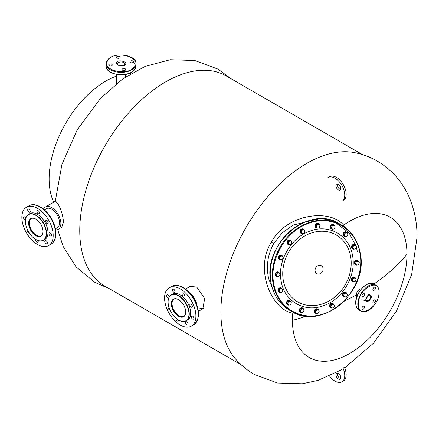 <?xml version="1.0" encoding="UTF-8"?>
<svg xmlns="http://www.w3.org/2000/svg" width="439" height="439" viewBox="0 0 439 439"><rect width="100%" height="100%" fill="white"/><g stroke="black" fill="none" stroke-linecap="round" stroke-linejoin="round"><path stroke-width="0.66" d="M190.68 313.095A14.767 8.528 -120 0 0 190.68 313.012A14.767 8.528 -120 0 0 190.674 312.793A14.767 8.528 -120 0 0 180.237 294.926A14.767 8.528 -120 0 0 180.166 294.882M168.099 301.851A14.97 8.643 60 0 1 168.099 301.769A14.97 8.643 60 0 1 171.199 294.915L172.609 294.103A14.97 8.643 60 0 1 179.902 294.734A14.97 8.643 60 0 1 180.094 294.843A14.97 8.643 60 0 1 190.674 312.952A14.97 8.643 60 0 1 190.68 313.177A14.97 8.643 60 0 1 187.579 320.026L186.163 320.843A14.97 8.643 60 0 1 178.876 320.212A14.97 8.643 60 0 1 178.684 320.102A14.97 8.643 60 0 1 178.613 320.058M171.199 294.915A14.97 8.643 60 0 1 178.492 295.546A14.97 8.643 60 0 1 188.424 308.721A14.97 8.643 60 0 1 186.163 320.843M178.733 320.124A14.767 8.528 60 0 1 178.541 320.02A14.767 8.528 60 0 1 168.099 301.933A14.767 8.528 60 0 1 178.349 295.793A14.767 8.528 60 0 1 188.984 313.77A14.767 8.528 60 0 1 178.733 320.124M185.735 312.036A9.976 5.762 60 0 1 183.672 316.519A9.976 5.762 60 0 1 178.81 316.102A9.976 5.762 60 0 1 172.187 307.316A9.976 5.762 60 0 1 173.69 299.239A9.976 5.762 60 0 1 178.552 299.656A9.976 5.762 60 0 1 178.613 299.689M183.881 316.393A9.976 5.762 60 0 1 179.233 315.855A9.976 5.762 60 0 1 172.67 307.267A9.976 5.762 60 0 1 173.91 299.124A9.976 5.762 -120 0 0 172.648 307.179A9.976 5.762 -120 0 0 179.107 315.784A9.976 5.762 -120 0 0 183.881 316.393M178.41 299.574A10.179 5.877 60 0 1 178.541 299.65A10.179 5.877 60 0 1 185.735 312.118A10.179 5.877 60 0 1 178.673 316.343A10.179 5.877 60 0 1 171.347 303.958A10.179 5.877 60 0 1 178.41 299.574M195.07 300.83A13.071 7.545 -120 0 0 192.979 297.214M195.487 301.681A12.874 7.43 -120 0 0 192.452 296.424M190.071 304.189A1.794 1.037 -120 0 0 190.268 306.285A1.794 1.037 -120 0 0 191.991 307.207A1.794 1.037 -120 0 0 192.117 307.108A1.794 1.037 -120 0 0 191.92 305.012A1.794 1.037 -120 0 0 190.197 304.095A1.794 1.037 -120 0 0 190.071 304.189M182.234 293.027A1.794 1.037 -120 0 0 182.432 295.118A1.794 1.037 -120 0 0 184.155 296.04A1.794 1.037 -120 0 0 184.281 295.941A1.794 1.037 -120 0 0 184.084 293.85A1.794 1.037 -120 0 0 182.361 292.928A1.794 1.037 -120 0 0 182.234 293.027M172.626 289.18A1.794 1.037 -120 0 0 172.823 291.276A1.794 1.037 -120 0 0 174.546 292.198A1.794 1.037 -120 0 0 174.673 292.1A1.794 1.037 -120 0 0 174.475 290.003A1.794 1.037 -120 0 0 172.752 289.087A1.794 1.037 -120 0 0 172.626 289.18M169.169 297.033A1.794 1.037 -120 0 0 168.356 295.266A1.794 1.037 -120 0 0 167.001 294.816A1.794 1.037 -120 0 0 166.875 294.909A1.794 1.037 -120 0 0 167.039 296.956A1.794 1.037 -120 0 0 168.735 297.955M168.796 306.674A1.794 1.037 -120 0 0 168.477 306.762A1.794 1.037 -120 0 0 168.351 306.856A1.794 1.037 -120 0 0 168.422 308.738A1.794 1.037 -120 0 0 169.992 309.956M176.044 318.226A1.794 1.037 -120 0 0 176.5 320.283A1.794 1.037 -120 0 0 178.108 321.035A1.794 1.037 -120 0 0 178.234 320.942A1.794 1.037 -120 0 0 178.464 319.976M185.796 321.869A1.794 1.037 -120 0 0 185.993 323.96A1.794 1.037 -120 0 0 187.716 324.882A1.794 1.037 -120 0 0 187.843 324.783A1.794 1.037 -120 0 0 187.645 322.692A1.794 1.037 -120 0 0 185.922 321.771A1.794 1.037 -120 0 0 185.796 321.869M191.547 316.135A1.794 1.037 -120 0 0 191.744 318.231A1.794 1.037 -120 0 0 193.467 319.153A1.794 1.037 -120 0 0 193.594 319.054A1.794 1.037 -120 0 0 193.396 316.958A1.794 1.037 -120 0 0 191.673 316.042A1.794 1.037 -120 0 0 191.547 316.135M167.605 288.988A22.153 12.791 60 0 1 169.158 287.797A22.153 12.791 60 0 1 190.438 299.146A22.153 12.791 60 0 1 192.864 324.975A22.153 12.791 60 0 1 191.311 326.166A22.153 12.791 60 0 1 170.03 314.818A22.153 12.791 60 0 1 167.605 288.988M52.356 220.274A13.071 7.545 -120 0 0 50.265 216.657M52.773 221.124A12.874 7.43 -120 0 0 49.936 216.125A12.874 7.43 -120 0 0 49.739 215.867M25.385 221.294A14.97 8.643 60 0 1 25.385 221.212A14.97 8.643 60 0 1 28.486 214.358L29.896 213.546A14.97 8.643 60 0 1 37.381 214.287A14.97 8.643 60 0 1 43.121 219.555A14.97 8.643 60 0 1 47.961 232.621A14.97 8.643 60 0 1 46.271 238.267A14.97 8.643 60 0 1 44.866 239.469L43.45 240.287A14.97 8.643 60 0 1 35.965 239.546A14.97 8.643 60 0 1 35.899 239.502M28.486 214.358A14.97 8.643 60 0 1 41.705 220.367A14.97 8.643 60 0 1 43.45 240.287M41.491 220.543A14.767 8.528 60 0 1 45.843 236.594A14.767 8.528 60 0 1 35.828 239.464A14.767 8.528 60 0 1 30.165 234.267A14.767 8.528 60 0 1 25.385 221.377A14.767 8.528 60 0 1 30.829 213.93A14.767 8.528 60 0 1 41.491 220.543M43.022 231.479A9.976 5.762 60 0 1 40.959 235.962A9.976 5.762 60 0 1 32.14 231.957A9.976 5.762 60 0 1 30.977 218.682A9.976 5.762 60 0 1 35.899 219.132M32.563 231.715A9.976 5.762 60 0 1 31.196 218.567A9.976 5.762 -120 0 0 32.074 231.035A9.976 5.762 -120 0 0 41.167 235.836A9.976 5.762 60 0 1 32.563 231.715M31.926 232.132A10.179 5.877 60 0 1 28.925 221.069A10.179 5.877 60 0 1 35.828 219.094A10.179 5.877 60 0 1 39.73 222.672A10.179 5.877 60 0 1 43.022 231.562A10.179 5.877 60 0 1 39.269 236.687A10.179 5.877 60 0 1 31.926 232.132M47.961 232.538A14.767 8.528 -120 0 0 47.961 232.456A14.767 8.528 -120 0 0 37.518 214.369A14.767 8.528 -120 0 0 37.452 214.325M25.808 218.04A1.794 1.037 -120 0 0 24.403 216.795A1.794 1.037 -120 0 0 23.936 216.866A1.794 1.037 -120 0 0 23.761 218.589A1.794 1.037 -120 0 0 25.264 220.049A1.794 1.037 -120 0 0 25.435 220.06M27.245 229.323A1.794 1.037 -120 0 0 27.234 229.328A1.794 1.037 -120 0 0 27.059 231.051A1.794 1.037 -120 0 0 28.562 232.516A1.794 1.037 -120 0 0 28.936 232.483M35.789 239.442A1.794 1.037 -120 0 0 35.987 241.176A1.794 1.037 -120 0 0 37.364 242.366A1.794 1.037 -120 0 0 37.831 242.29A1.794 1.037 -120 0 0 37.963 240.479M46.507 243.832A1.794 1.037 -120 0 0 46.973 243.76A1.794 1.037 -120 0 0 47.149 242.037A1.794 1.037 -120 0 0 45.645 240.577A1.794 1.037 -120 0 0 45.179 240.649A1.794 1.037 -120 0 0 45.003 242.372A1.794 1.037 -120 0 0 46.507 243.832M50.639 236.056A1.794 1.037 -120 0 0 51.105 235.984A1.794 1.037 -120 0 0 51.281 234.261A1.794 1.037 -120 0 0 49.777 232.802A1.794 1.037 -120 0 0 49.311 232.873A1.794 1.037 -120 0 0 49.135 234.596A1.794 1.037 -120 0 0 50.639 236.056M47.341 223.594A1.794 1.037 -120 0 0 47.807 223.522A1.794 1.037 -120 0 0 47.977 221.799A1.794 1.037 -120 0 0 46.474 220.34A1.794 1.037 -120 0 0 46.007 220.411A1.794 1.037 -120 0 0 45.837 222.134A1.794 1.037 -120 0 0 47.341 223.594M38.539 213.744A1.794 1.037 -120 0 0 39.005 213.672A1.794 1.037 -120 0 0 39.181 211.949A1.794 1.037 -120 0 0 37.677 210.484A1.794 1.037 -120 0 0 37.211 210.561A1.794 1.037 -120 0 0 37.035 212.284A1.794 1.037 -120 0 0 38.539 213.744M29.397 212.273A1.794 1.037 -120 0 0 29.863 212.202A1.794 1.037 -120 0 0 30.039 210.479A1.794 1.037 -120 0 0 28.535 209.019A1.794 1.037 -120 0 0 28.069 209.09A1.794 1.037 -120 0 0 27.893 210.813A1.794 1.037 -120 0 0 29.397 212.273M42.841 246.509A22.153 12.791 60 0 1 24.299 228.489A22.153 12.791 60 0 1 26.444 207.241A22.153 12.791 60 0 1 32.201 206.341A22.153 12.791 60 0 1 50.743 224.362A22.153 12.791 60 0 1 48.597 245.61A22.153 12.791 60 0 1 42.841 246.509M318.352 265.518A4.549 3.847 -60 0 1 321.375 265.727A4.549 3.847 -60 0 1 323.066 268.24A4.549 3.847 -60 0 1 319.844 273.815A4.549 3.847 -60 0 1 316.821 273.607A4.549 3.847 -60 0 1 315.131 271.093A4.549 3.847 -60 0 1 318.352 265.518M352.522 255.536C356.611 275.297 342.733 299.338 323.57 305.676C304.6 313.04 284.269 301.302 281.163 281.19C277.075 261.43 290.953 237.389 310.11 231.051C329.08 223.681 349.417 235.419 352.522 255.536M359.892 252.886C356.144 228.615 331.61 214.451 308.721 223.341C285.602 230.991 268.86 259.998 273.793 283.841C277.536 308.107 302.07 322.275 324.964 313.386C348.078 305.736 364.825 276.729 359.892 252.886M301.05 308.952L302.998 308.485L304.106 310.044L303.267 312.074L302.427 312.387A1.91 1.613 -60 0 1 301.566 312.349A1.91 1.613 -60 0 1 300.896 311.844L299.585 310.625L300.693 312.184L301.313 312.546L300.896 311.844A1.91 1.613 -60 0 1 300.764 310.049L301.05 308.952L300.43 308.595L299.585 310.625M300.205 310.982L300.764 310.049A1.91 1.613 -60 0 1 302.158 308.798A1.91 1.613 -60 0 1 303.689 309.341A1.91 1.613 -60 0 1 303.821 311.136A1.91 1.613 -60 0 1 302.427 312.387L301.313 312.546M302.998 308.485L302.378 308.129L300.43 308.595M302.619 308.019A2.393 2.025 120 0 0 302.504 307.948A2.393 2.025 120 0 0 300.144 308.293A2.393 2.025 120 0 0 299.217 310.774A2.393 2.025 120 0 0 300.111 312.096A2.393 2.025 120 0 0 300.227 312.162M301.176 312.464A2.393 2.025 -60 0 1 300.342 312.228A2.393 2.025 -60 0 1 299.447 310.905A2.393 2.025 -60 0 1 300.375 308.425A2.393 2.025 -60 0 1 302.734 308.085A2.393 2.025 -60 0 1 303.574 309.182M279.369 258.856L279.725 256.727L280.784 256.316A1.91 1.613 -60 0 1 282.447 256.381A1.91 1.613 -60 0 1 283.012 258.011A1.91 1.613 -60 0 1 282.634 258.922A1.91 1.613 -60 0 1 281.915 259.57L280.856 259.987L278.749 258.494L279.105 256.371L280.949 255.383L283.056 256.87L282.7 258.994L281.915 259.57A1.91 1.613 -60 0 1 280.247 259.498L278.749 258.494M280.856 259.987L280.247 259.498A1.91 1.613 -60 0 1 279.681 257.869A1.91 1.613 -60 0 1 280.784 256.316L281.569 255.739M279.725 256.727L279.105 256.371M332.12 225.635L334.068 225.163L335.176 226.722L334.331 228.752L333.492 229.065A1.91 1.613 -60 0 1 332.63 229.032A1.91 1.613 -60 0 1 331.966 228.521L330.655 227.303L331.763 228.867L332.383 229.224L331.966 228.521A1.91 1.613 -60 0 1 331.835 226.727L332.12 225.635L331.5 225.273L330.655 227.303M331.275 227.665L331.835 226.727A1.91 1.613 -60 0 1 333.228 225.476A1.91 1.613 -60 0 1 334.759 226.019A1.91 1.613 -60 0 1 334.891 227.819A1.91 1.613 -60 0 1 333.492 229.065L332.383 229.224M334.068 225.163L333.448 224.806L331.5 225.273M301.774 230.063L303.722 229.592L304.831 231.155L303.986 233.186L303.151 233.499A1.91 1.613 -60 0 1 302.29 233.46A1.91 1.613 -60 0 1 301.62 232.95L300.309 231.737L301.417 233.296L302.037 233.652L301.62 232.95A1.91 1.613 -60 0 1 301.489 231.155L301.774 230.063L301.154 229.707L300.309 231.737M300.929 232.094L301.489 231.155A1.91 1.613 -60 0 1 302.883 229.904A1.91 1.613 -60 0 1 304.414 230.453A1.91 1.613 -60 0 1 304.545 232.247A1.91 1.613 -60 0 1 303.151 233.499L302.037 233.652M303.722 229.592L303.102 229.235L301.154 229.707M316.974 224.598L318.923 224.126L320.031 225.69L319.191 227.72L318.352 228.033A1.91 1.613 -60 0 1 317.49 227.995A1.91 1.613 -60 0 1 316.821 227.49L315.515 226.272L316.623 227.83L317.238 228.187L316.821 227.49A1.91 1.613 -60 0 1 316.689 225.69L316.974 224.598L316.354 224.241L315.515 226.272M316.135 226.628L316.689 225.69A1.91 1.613 -60 0 1 318.088 224.444A1.91 1.613 -60 0 1 319.614 224.987A1.91 1.613 -60 0 1 319.746 226.782A1.91 1.613 -60 0 1 318.352 228.033L317.238 228.187M318.923 224.126L318.308 223.769L316.354 224.241M279.802 288.983L281.756 288.511L282.859 290.069L282.019 292.1L281.179 292.412A1.91 1.613 -60 0 1 280.318 292.379A1.91 1.613 -60 0 1 279.654 291.869L278.342 290.651L279.451 292.215L280.071 292.572L279.654 291.869A1.91 1.613 -60 0 1 279.517 290.075L279.802 288.983L279.182 288.621L278.342 290.651M278.963 291.013L279.517 290.075A1.91 1.613 -60 0 1 280.916 288.824A1.91 1.613 -60 0 1 282.442 289.367A1.91 1.613 -60 0 1 282.579 291.161A1.91 1.613 -60 0 1 281.179 292.412L280.071 292.572M281.756 288.511L281.136 288.154L279.182 288.621M276.202 274.216L277.091 273.497A1.91 1.613 -60 0 1 277.882 272.976A1.91 1.613 -60 0 1 278.754 272.915L277.08 272.268L275.582 273.854L275.928 275.873L276.548 276.23L276.202 274.216L275.582 273.854M279.539 273.053L279.846 274.139A1.91 1.613 -60 0 1 279.27 275.944A1.91 1.613 -60 0 1 277.602 276.526A1.91 1.613 -60 0 1 276.51 275.302A1.91 1.613 -60 0 1 277.091 273.497L277.7 272.624L278.754 272.915A1.91 1.613 -60 0 1 279.846 274.139L279.884 275.072L278.386 276.658L276.548 276.23M277.08 272.268L277.7 272.624M288.269 301.577L290.223 301.105L291.331 302.669L290.486 304.699L289.647 305.012A1.91 1.613 -60 0 1 288.785 304.973A1.91 1.613 -60 0 1 288.121 304.468L286.81 303.25L287.918 304.809L288.538 305.165L288.121 304.468A1.91 1.613 -60 0 1 287.984 302.669L288.269 301.577L287.649 301.22L286.81 303.25M287.43 303.607L287.984 302.669A1.91 1.613 -60 0 1 289.383 301.423A1.91 1.613 -60 0 1 290.909 301.966A1.91 1.613 -60 0 1 291.046 303.761A1.91 1.613 -60 0 1 289.647 305.012L288.538 305.165M290.223 301.105L289.603 300.748L287.649 301.22M330.545 306.417L331.5 304.43L332.619 304.342A1.91 1.613 -60 0 1 334.095 305.006A1.91 1.613 -60 0 1 334.117 306.823A1.91 1.613 -60 0 1 333.503 307.591A1.91 1.613 -60 0 1 332.658 307.98L330.924 307.712L329.925 306.06L330.885 304.073L332.839 303.744L334.458 305.753L333.503 307.734L332.658 307.98A1.91 1.613 -60 0 1 331.182 307.322L329.925 306.06M331.544 308.068L331.182 307.322A1.91 1.613 -60 0 1 331.16 305.506A1.91 1.613 -60 0 1 332.619 304.342L333.459 304.101M331.5 304.43L330.885 304.073M290.058 240.638L291.688 241.549L291.556 243.672L289.806 244.874L289.125 244.496A1.91 1.613 -60 0 1 288.549 243.881A1.91 1.613 -60 0 1 288.379 242.981L288.308 241.845L287.688 241.483L287.561 243.601L288.176 243.963L288.379 242.981A1.91 1.613 -60 0 1 289.317 241.318L290.058 240.638L289.444 240.281L287.688 241.483M288.308 241.845L289.317 241.318A1.91 1.613 -60 0 1 291.008 241.176A1.91 1.613 -60 0 1 291.759 242.69A1.91 1.613 -60 0 1 290.821 244.353A1.91 1.613 -60 0 1 289.125 244.496L288.176 243.963M291.688 241.549L289.444 240.281M281.372 288.044A2.393 2.025 120 0 0 281.256 287.973A2.393 2.025 120 0 0 278.897 288.319A2.393 2.025 120 0 0 277.975 290.799A2.393 2.025 120 0 0 278.864 292.122A2.393 2.025 120 0 0 278.984 292.187M279.928 292.489A2.393 2.025 -60 0 1 279.094 292.259A2.393 2.025 -60 0 1 278.205 290.931A2.393 2.025 -60 0 1 279.127 288.45A2.393 2.025 -60 0 1 281.487 288.11A2.393 2.025 -60 0 1 282.326 289.208M281.673 255.366A2.393 2.025 120 0 0 281.558 255.3A2.393 2.025 120 0 0 279.199 255.641A2.393 2.025 120 0 0 278.277 258.121A2.393 2.025 120 0 0 279.166 259.444A2.393 2.025 120 0 0 279.281 259.509M280.526 259.8A2.393 2.025 -60 0 1 279.396 259.581A2.393 2.025 -60 0 1 278.507 258.253A2.393 2.025 -60 0 1 279.429 255.778A2.393 2.025 -60 0 1 281.789 255.432A2.393 2.025 -60 0 1 282.623 256.519M278.502 272.147A2.393 2.025 120 0 0 278.392 272.076A2.393 2.025 120 0 0 276.032 272.421A2.393 2.025 120 0 0 275.105 274.902A2.393 2.025 120 0 0 275.994 276.224A2.393 2.025 120 0 0 276.115 276.285M277.618 276.526A2.393 2.025 -60 0 1 276.224 276.356A2.393 2.025 -60 0 1 275.335 275.033A2.393 2.025 -60 0 1 276.263 272.553A2.393 2.025 -60 0 1 278.622 272.213A2.393 2.025 -60 0 1 279.297 272.91M303.338 229.131A2.393 2.025 120 0 0 303.228 229.059A2.393 2.025 120 0 0 300.869 229.405A2.393 2.025 120 0 0 299.941 231.885A2.393 2.025 120 0 0 300.83 233.208A2.393 2.025 120 0 0 300.951 233.268M301.9 233.575A2.393 2.025 -60 0 1 301.061 233.339A2.393 2.025 -60 0 1 300.172 232.017A2.393 2.025 -60 0 1 301.099 229.537A2.393 2.025 -60 0 1 303.459 229.191A2.393 2.025 -60 0 1 304.293 230.294M333.684 224.697A2.393 2.025 120 0 0 333.574 224.631A2.393 2.025 120 0 0 331.215 224.971A2.393 2.025 120 0 0 330.287 227.451A2.393 2.025 120 0 0 331.176 228.774A2.393 2.025 120 0 0 331.297 228.84M332.246 229.142A2.393 2.025 -60 0 1 331.407 228.911A2.393 2.025 -60 0 1 330.518 227.583A2.393 2.025 -60 0 1 331.445 225.108A2.393 2.025 -60 0 1 333.805 224.763A2.393 2.025 -60 0 1 334.639 225.86M346.464 232.077A2.393 2.025 120 0 0 346.349 232.006A2.393 2.025 120 0 0 343.989 232.352A2.393 2.025 120 0 0 343.068 234.832A2.393 2.025 120 0 0 343.956 236.155A2.393 2.025 120 0 0 344.072 236.215M345.021 236.522A2.393 2.025 -60 0 1 344.187 236.286A2.393 2.025 -60 0 1 343.298 234.964A2.393 2.025 -60 0 1 344.22 232.483A2.393 2.025 -60 0 1 346.58 232.138A2.393 2.025 -60 0 1 347.419 233.241M289.839 300.644A2.393 2.025 120 0 0 289.729 300.572A2.393 2.025 120 0 0 287.364 300.918A2.393 2.025 120 0 0 286.442 303.398A2.393 2.025 120 0 0 287.331 304.721A2.393 2.025 120 0 0 287.452 304.781M288.396 305.089A2.393 2.025 -60 0 1 287.561 304.853A2.393 2.025 -60 0 1 286.672 303.53A2.393 2.025 -60 0 1 287.594 301.05A2.393 2.025 -60 0 1 289.959 300.704A2.393 2.025 -60 0 1 290.794 301.807M290.393 240.265A2.393 2.025 120 0 0 290.278 240.193A2.393 2.025 120 0 0 287.918 240.534A2.393 2.025 120 0 0 286.996 243.014A2.393 2.025 120 0 0 287.885 244.342A2.393 2.025 120 0 0 288 244.402M289.422 244.66A2.393 2.025 -60 0 1 288.116 244.474A2.393 2.025 -60 0 1 287.227 243.151A2.393 2.025 -60 0 1 288.149 240.671A2.393 2.025 -60 0 1 290.508 240.325A2.393 2.025 -60 0 1 291.32 241.34M318.544 223.665A2.393 2.025 120 0 0 318.429 223.594A2.393 2.025 120 0 0 316.069 223.939A2.393 2.025 120 0 0 315.147 226.42A2.393 2.025 120 0 0 316.036 227.742A2.393 2.025 120 0 0 316.151 227.803M317.101 228.11A2.393 2.025 -60 0 1 316.267 227.874A2.393 2.025 -60 0 1 315.378 226.551A2.393 2.025 -60 0 1 316.299 224.071A2.393 2.025 -60 0 1 318.659 223.725A2.393 2.025 -60 0 1 319.499 224.828M353.362 245.61L355.31 245.138L356.419 246.696L355.579 248.726L354.739 249.039A1.91 1.613 -60 0 1 353.878 249.006A1.91 1.613 -60 0 1 353.208 248.496L351.902 247.278L353.011 248.842L353.625 249.198L353.208 248.496A1.91 1.613 -60 0 1 353.077 246.702L353.362 245.61L352.742 245.247L351.902 247.278M352.522 247.634L353.077 246.702A1.91 1.613 -60 0 1 354.476 245.45A1.91 1.613 -60 0 1 356.002 245.994A1.91 1.613 -60 0 1 356.133 247.788A1.91 1.613 -60 0 1 354.739 249.039L353.625 249.198M355.31 245.138L354.696 244.781L352.742 245.247M344.895 233.01L346.843 232.538L347.951 234.102L347.112 236.133L346.272 236.445A1.91 1.613 -60 0 1 345.411 236.407A1.91 1.613 -60 0 1 344.741 235.897L343.435 234.684L344.544 236.242L345.158 236.599L344.741 235.897A1.91 1.613 -60 0 1 344.61 234.102L344.895 233.01L344.275 232.654L343.435 234.684M344.055 235.041L344.61 234.102A1.91 1.613 -60 0 1 346.009 232.857A1.91 1.613 -60 0 1 347.534 233.4A1.91 1.613 -60 0 1 347.666 235.194A1.91 1.613 -60 0 1 346.272 236.445L345.158 236.599M346.843 232.538L346.228 232.182L344.275 232.654M344.341 293.389L346.289 292.923L347.397 294.481L346.558 296.512L345.718 296.824A1.91 1.613 -60 0 1 344.856 296.786A1.91 1.613 -60 0 1 344.187 296.281L342.881 295.063L343.989 296.621L344.61 296.983L344.187 296.281A1.91 1.613 -60 0 1 344.055 294.487L344.341 293.389L343.721 293.032L342.881 295.063M343.501 295.42L344.055 294.487A1.91 1.613 -60 0 1 345.455 293.236A1.91 1.613 -60 0 1 346.98 293.779A1.91 1.613 -60 0 1 347.112 295.573A1.91 1.613 -60 0 1 345.718 296.824L344.61 296.983M346.289 292.923L345.674 292.561L343.721 293.032M316.19 309.989L318.143 309.517L319.252 311.081L318.407 313.111L317.567 313.424A1.91 1.613 -60 0 1 316.706 313.386A1.91 1.613 -60 0 1 316.042 312.875L314.73 311.663L315.839 313.221L316.459 313.578L316.042 312.875A1.91 1.613 -60 0 1 315.904 311.081L316.19 309.989L315.57 309.632L314.73 311.663M315.35 312.019L315.904 311.081A1.91 1.613 -60 0 1 317.304 309.835A1.91 1.613 -60 0 1 318.829 310.378A1.91 1.613 -60 0 1 318.966 312.173A1.91 1.613 -60 0 1 317.567 313.424L316.459 313.578M318.143 309.517L317.523 309.16L315.57 309.632M353.06 278.282L355.014 277.816L356.122 279.374L355.277 281.404L354.438 281.717A1.91 1.613 -60 0 1 353.576 281.679A1.91 1.613 -60 0 1 352.912 281.174L351.601 279.956L352.709 281.52L353.329 281.876L352.912 281.174A1.91 1.613 -60 0 1 352.78 279.38L353.06 278.282L352.446 277.925L351.601 279.956M352.221 280.312L352.78 279.38A1.91 1.613 -60 0 1 354.174 278.128A1.91 1.613 -60 0 1 355.705 278.672A1.91 1.613 -60 0 1 355.837 280.466A1.91 1.613 -60 0 1 354.438 281.717L353.329 281.876M355.014 277.816L354.394 277.459L352.446 277.925M356.232 261.507L358.18 261.035L359.289 262.593L358.443 264.624L357.609 264.936A1.91 1.613 -60 0 1 356.748 264.904A1.91 1.613 -60 0 1 356.078 264.393L354.767 263.175L355.875 264.739L356.495 265.096L356.078 264.393A1.91 1.613 -60 0 1 355.947 262.599L356.232 261.507L355.612 261.15L354.767 263.175M355.387 263.537L355.947 262.599A1.91 1.613 -60 0 1 357.341 261.348A1.91 1.613 -60 0 1 358.872 261.891A1.91 1.613 -60 0 1 359.003 263.691A1.91 1.613 -60 0 1 357.609 264.936L356.495 265.096M358.18 261.035L357.56 260.678L355.612 261.15M332.96 303.59A2.393 2.025 120 0 0 332.85 303.519A2.393 2.025 120 0 0 330.49 303.865A2.393 2.025 120 0 0 329.563 306.345A2.393 2.025 120 0 0 330.452 307.668A2.393 2.025 120 0 0 330.572 307.728M331.483 308.03A2.393 2.025 -60 0 1 330.682 307.799A2.393 2.025 -60 0 1 329.793 306.477A2.393 2.025 -60 0 1 330.721 303.997A2.393 2.025 -60 0 1 333.08 303.651A2.393 2.025 -60 0 1 333.903 304.71M357.796 260.574A2.393 2.025 120 0 0 357.686 260.503A2.393 2.025 120 0 0 355.327 260.843A2.393 2.025 120 0 0 354.399 263.323A2.393 2.025 120 0 0 355.294 264.646A2.393 2.025 120 0 0 355.409 264.712M356.358 265.013A2.393 2.025 -60 0 1 355.524 264.783A2.393 2.025 -60 0 1 354.63 263.46A2.393 2.025 -60 0 1 355.557 260.98A2.393 2.025 -60 0 1 357.917 260.634A2.393 2.025 -60 0 1 358.756 261.732M354.63 277.349A2.393 2.025 120 0 0 354.52 277.278A2.393 2.025 120 0 0 352.16 277.624A2.393 2.025 120 0 0 351.233 280.104A2.393 2.025 120 0 0 352.122 281.426A2.393 2.025 120 0 0 352.243 281.492M353.186 281.794A2.393 2.025 -60 0 1 352.352 281.564A2.393 2.025 -60 0 1 351.463 280.236A2.393 2.025 -60 0 1 352.391 277.755A2.393 2.025 -60 0 1 354.75 277.415A2.393 2.025 -60 0 1 355.585 278.513M317.759 309.056A2.393 2.025 120 0 0 317.649 308.985A2.393 2.025 120 0 0 315.284 309.33A2.393 2.025 120 0 0 314.362 311.811A2.393 2.025 120 0 0 315.251 313.133A2.393 2.025 120 0 0 315.372 313.194M316.316 313.501A2.393 2.025 -60 0 1 315.482 313.265A2.393 2.025 -60 0 1 314.593 311.942A2.393 2.025 -60 0 1 315.515 309.462A2.393 2.025 -60 0 1 317.88 309.116A2.393 2.025 -60 0 1 318.714 310.219M345.91 292.456A2.393 2.025 120 0 0 345.795 292.385A2.393 2.025 120 0 0 343.435 292.731A2.393 2.025 120 0 0 342.513 295.211A2.393 2.025 120 0 0 343.402 296.534A2.393 2.025 120 0 0 343.517 296.594M344.467 296.901A2.393 2.025 -60 0 1 343.633 296.665A2.393 2.025 -60 0 1 342.744 295.343A2.393 2.025 -60 0 1 343.666 292.862A2.393 2.025 -60 0 1 346.025 292.517A2.393 2.025 -60 0 1 346.865 293.62M354.931 244.671A2.393 2.025 120 0 0 354.816 244.6A2.393 2.025 120 0 0 352.457 244.946A2.393 2.025 120 0 0 351.535 247.426A2.393 2.025 120 0 0 352.424 248.748A2.393 2.025 120 0 0 352.539 248.814M353.488 249.116A2.393 2.025 -60 0 1 352.654 248.886A2.393 2.025 -60 0 1 351.765 247.558A2.393 2.025 -60 0 1 352.687 245.077A2.393 2.025 -60 0 1 355.047 244.737A2.393 2.025 -60 0 1 355.886 245.835M357 296.352A4.549 2.629 -60 0 1 356.704 296.374M55.627 201.106L58.036 204.069C60.966 208.909 62.793 214.863 63.518 221.925L61.723 227.32L58.211 229.345A12.874 7.43 60 0 1 55.572 229.943M341.778 369.654L317.94 380.41L302.268 383.774L277.552 383.027L254.296 374.418C247.047 370.209 240.693 364.941 235.233 358.608A121.345 70.059 -60 0 1 220.877 312.036A121.345 70.059 -60 0 1 306.68 163.423A121.345 70.059 -60 0 1 354.191 152.569C362.4 154.127 370.143 156.997 377.414 161.168C391.791 169.767 402.333 181.697 409.033 196.957C414.471 209.622 417.143 223.05 417.05 237.241L411.65 274.54L396.543 310.96L373.545 343.172L344.67 367.866M356.896 296.643A4.549 2.629 -60 0 1 356.353 294.893A4.549 2.629 -60 0 1 359.568 289.317A4.549 2.629 -60 0 1 361.363 288.911M343.616 225.114L343.616 225.114A80.985 46.759 -60 0 1 406.975 254.28A80.985 46.759 -60 0 1 349.713 353.466A80.985 46.759 -60 0 1 292.445 320.404A80.985 46.759 -60 0 1 292.769 313.177C271.028 309.506 254.351 268.24 271.423 242.141C285.668 214.369 329.25 208.015 343.616 225.114L343.386 225.35L345.339 227.534M295.727 313.457L292.862 312.859L292.769 313.177M362.625 154.682L226.228 75.936A121.345 70.059 120 0 0 165.558 81.945A121.345 70.059 120 0 0 79.755 230.557A121.345 70.059 120 0 0 104.888 286.107L241.285 364.853M185.532 289.06L189.988 286.486L196.667 286.985L204.656 298.558L202.856 308.787M318.374 218.973L293.098 225.092L282.123 232.933L273.766 243.491C267.713 254.395 266.012 266.133 268.657 278.705L274.836 294.382M203.394 308.408L199.899 308.304M293.219 312.288L292.862 312.859M343.386 225.35L343.068 225.942M189.818 293.06A12.874 7.43 60 0 1 197.084 305.643M43.499 209.035A12.874 7.43 60 0 1 45.338 207.049A12.874 7.43 60 0 1 56.702 212.207A12.874 7.43 60 0 1 60.297 226.815A12.874 7.43 60 0 1 58.211 229.345M55.363 228.801L57.262 227.704A10.975 6.338 -120 0 0 59.04 225.547A10.975 6.338 -120 0 0 55.978 213.091A10.975 6.338 -120 0 0 46.287 208.69A10.975 6.338 -120 0 0 44.827 210.182M124.868 64.774L124.95 64.692C128.896 62.563 118.804 59.024 117.345 62.025L117.257 62.108C113.317 64.242 123.403 67.782 124.868 64.774M108.576 59.106L108.515 59.166C98.314 68.243 124.852 77.253 133.632 67.694L133.692 67.633C143.893 58.563 117.356 49.547 108.576 59.106M123.002 70.427A1.794 1.037 180 0 1 122.108 69.527A1.794 1.037 180 0 1 123.008 68.632A1.794 1.037 180 0 1 124.808 68.632A1.794 1.037 180 0 1 125.702 69.527A1.794 1.037 180 0 1 124.802 70.427A1.794 1.037 180 0 1 123.002 70.427M109.585 65.916A1.794 1.037 180 0 1 108.696 65.016A1.794 1.037 180 0 1 109.596 64.116A1.794 1.037 180 0 1 111.396 64.121A1.794 1.037 180 0 1 112.285 65.016A1.794 1.037 180 0 1 111.385 65.916A1.794 1.037 180 0 1 109.585 65.916M117.4 58.167A1.794 1.037 180 0 1 116.505 57.273A1.794 1.037 180 0 1 117.411 56.373A1.794 1.037 180 0 1 119.21 56.379A1.794 1.037 180 0 1 120.099 57.273A1.794 1.037 180 0 1 119.199 58.173A1.794 1.037 180 0 1 117.4 58.167M130.811 62.678A1.794 1.037 180 0 1 129.922 61.784A1.794 1.037 180 0 1 130.822 60.884A1.794 1.037 180 0 1 132.622 60.889A1.794 1.037 180 0 1 133.516 61.784A1.794 1.037 180 0 1 132.611 62.684A1.794 1.037 180 0 1 130.811 62.678M371.817 296.473L368.639 301.939L365.528 300.106L368.705 294.635L371.817 296.473M378.972 292.396L378.972 292.341C379.614 276.658 357.79 289.202 358.372 304.183L358.372 304.238C357.73 319.916 379.554 307.377 378.972 292.396M363.185 293.653A1.794 1.037 -60 0 1 364.085 293.565A1.794 1.037 -60 0 1 364.359 295.003A1.794 1.037 -60 0 1 363.185 296.588A1.794 1.037 -60 0 1 362.285 296.676A1.794 1.037 -60 0 1 362.01 295.233A1.794 1.037 -60 0 1 363.185 293.653M374.16 287.315A1.794 1.037 -60 0 1 375.06 287.227A1.794 1.037 -60 0 1 375.334 288.664A1.794 1.037 -60 0 1 374.16 290.25A1.794 1.037 -60 0 1 373.26 290.338A1.794 1.037 -60 0 1 372.985 288.9A1.794 1.037 -60 0 1 374.16 287.315M374.16 299.991A1.794 1.037 -60 0 1 375.06 299.903A1.794 1.037 -60 0 1 375.334 301.341A1.794 1.037 -60 0 1 374.16 302.921A1.794 1.037 -60 0 1 373.26 303.014A1.794 1.037 -60 0 1 372.985 301.571A1.794 1.037 -60 0 1 374.16 299.991M363.185 306.329A1.794 1.037 -60 0 1 364.085 306.241A1.794 1.037 -60 0 1 364.359 307.679A1.794 1.037 -60 0 1 363.185 309.259A1.794 1.037 -60 0 1 362.285 309.352A1.794 1.037 -60 0 1 362.01 307.909A1.794 1.037 -60 0 1 363.185 306.329M368.261 300.852L361.105 299.821M340.648 378.5A3.479 2.008 60 0 1 339.764 378.177A3.479 2.008 60 0 1 337.465 372.985M338.348 378.994A3.479 2.008 60 0 1 336.076 375.927A3.479 2.008 60 0 1 336.609 373.134A3.479 2.008 60 0 1 338.348 373.309A3.479 2.008 60 0 1 340.626 376.377A3.479 2.008 60 0 1 340.093 379.164A3.479 2.008 60 0 1 338.348 378.994M341.91 381.826A13.752 7.94 60 0 0 343.029 368.145L344.439 367.333A13.752 7.94 60 0 1 343.32 381.014L341.91 381.826A13.752 7.94 60 0 1 329.563 376.042M338.348 184.199A3.479 2.008 -120 0 0 336.609 184.029A3.479 2.008 -120 0 0 336.076 186.816A3.479 2.008 -120 0 0 338.348 189.884A3.479 2.008 -120 0 0 340.093 190.06A3.479 2.008 -120 0 0 340.626 187.266A3.479 2.008 -120 0 0 338.348 184.199M337.465 183.881A3.479 2.008 -120 0 0 339.764 189.072A3.479 2.008 -120 0 0 340.648 189.39M328.158 177.537L329.568 176.725A13.752 7.94 -120 0 1 342.672 183.606A13.752 7.94 -120 0 1 344.439 199.635L343.029 200.453A13.752 7.94 -120 0 0 341.262 184.418A13.752 7.94 -120 0 0 328.158 177.537A13.752 7.94 -120 0 0 327.79 177.773M315.164 271.253A4.549 3.847 120 0 0 316.821 273.607A4.549 3.847 120 0 0 321.375 272.893A4.549 3.847 120 0 0 323.033 268.075A4.549 3.847 120 0 0 321.375 265.727A4.549 3.847 120 0 0 316.821 266.44A4.549 3.847 120 0 0 315.164 271.253M116.554 76.117A79.832 46.09 120 0 0 49.13 178.986A79.832 46.09 120 0 0 53.772 202.181M131.031 73.522A79.832 46.09 120 0 0 128.792 73.576M191.843 296.287A22.153 12.791 -120 0 0 171.556 286.415C178.355 283.676 185.247 286.914 192.244 296.133C200.113 308.908 200.601 318.456 193.709 324.783A22.153 12.791 -120 0 0 195.262 323.592A22.153 12.791 -120 0 0 191.843 296.287M28.842 205.858C36.986 200.645 51.572 213.134 54.93 226.958C56.977 235.205 55.665 240.962 50.995 244.227A22.153 12.791 -120 0 0 54.628 227.32A22.153 12.791 -120 0 0 34.599 204.958A22.153 12.791 -120 0 0 28.842 205.858L26.444 207.241M350.607 256.343A38.599 32.651 120 0 0 310.625 233.257A38.599 32.651 120 0 0 283.331 280.532A38.599 32.651 120 0 0 323.318 303.618A38.599 32.651 120 0 0 350.607 256.343M360.095 252.595A49.892 42.204 120 0 0 341.558 225.02A49.892 42.204 120 0 0 308.408 222.754A49.892 42.204 120 0 0 273.124 283.863A49.892 42.204 120 0 0 291.666 311.438A49.892 42.204 120 0 0 324.816 313.704M339.435 223.797A49.892 42.204 120 0 0 306.285 221.53A49.892 42.204 120 0 0 271.006 282.639A49.892 42.204 120 0 0 289.542 310.214L291.666 311.438C321.93 331.522 369.172 290.865 360.15 252.666C357.725 240.226 351.524 231.013 341.558 225.02L339.435 223.797C309.182 203.712 261.924 244.369 270.951 282.568C273.376 295.008 279.577 304.222 289.542 310.214M357.308 251.399L356.336 247.162M355.98 245.961L348.95 232.67L334.288 221.838M373.913 284.028A241.488 139.421 0 0 0 406.975 254.28M356.353 294.893A241.488 139.421 180 0 1 344.22 301.192M306.658 316.168A241.488 139.421 180 0 1 292.445 320.404M271.423 242.141L273.766 243.491M122.942 62.228A3.655 2.107 180 0 1 124.758 64.05L124.325 64.835C120.346 66.146 118.053 65.883 117.454 64.05A3.655 2.107 180 0 1 118.02 62.925A3.655 2.107 180 0 1 122.942 62.228M136.074 66.009A14.97 8.643 180 0 1 133.972 70.427A14.97 8.643 180 0 1 113.569 73.478A14.97 8.643 180 0 1 106.134 66.009L106.134 63.726A14.97 8.643 0 0 0 113.569 71.195A14.97 8.643 0 0 0 133.972 68.138A14.97 8.643 0 0 0 136.074 63.726L136.074 66.009L133.906 70.591C127.085 78.076 105.437 74.756 106.134 66.009M135.64 65.784L133.516 61.926M108.235 59.314A14.97 8.643 0 0 0 106.134 63.726L108.301 59.144C115.111 51.654 136.776 54.974 136.074 63.726M369.934 294.799A3.655 2.107 -60 0 1 370.692 296.528A3.655 2.107 -60 0 1 368.107 300.945A3.655 2.107 -60 0 1 366.28 301.127L365.758 299.722C366.598 296.347 367.992 294.706 369.934 294.799M360.907 311.086C367.267 315.411 379.488 302.367 379.093 292.231C379.076 288.846 378.001 286.491 375.872 285.163A14.97 8.643 120 0 0 368.392 285.904A14.97 8.643 120 0 0 357.807 304.178A14.97 8.643 120 0 0 360.907 311.086L358.932 309.945C356.803 308.617 355.727 306.263 355.711 302.872C355.321 292.736 367.542 279.698 373.896 284.022A14.97 8.643 120 0 0 366.417 284.763A14.97 8.643 120 0 0 355.831 303.036A14.97 8.643 120 0 0 358.932 309.945M169.158 287.797L171.556 286.415M191.311 326.166L193.709 324.783M48.597 245.61L50.995 244.227M230.952 78.663L217.942 69.104L194.795 60.511L170.195 59.72L145.1 66.432L122.98 78.724L100.366 98.523L77.105 130.07L61.894 164.587L55.292 201.303M55.632 201.106L45.338 207.049M109.613 288.835L94.824 282.348L76.101 266.928L63.178 246.493L57.668 229.608M202.862 308.782L198.406 311.355M44.388 209.787L46.287 208.69M125.653 76.902L125.653 74.405M116.554 83.531L116.554 74.405M373.896 284.022L375.872 285.163"/></g></svg>
